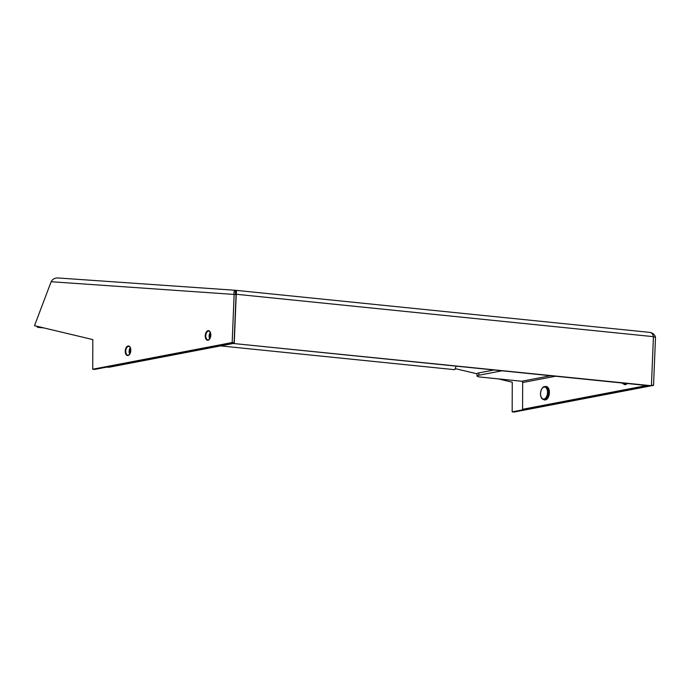 <?xml version="1.0" encoding="UTF-8"?>
<svg xmlns="http://www.w3.org/2000/svg" width="690" height="690" viewBox="0 0 690 690"><rect width="100%" height="100%" fill="white"/><g stroke="black" fill="none" stroke-linecap="round" stroke-linejoin="round"><path stroke-width="1.03" d="M235.376 293L236.058 294.63L234.134 294.432C233.746 291.767 234.229 290.387 235.566 290.292L235.35 292.655M235.859 294.294L236.239 294.268C236.696 291.87 236.48 290.55 235.566 290.292L57.701 277.949L235.471 290.292M498.292 378.879L512.265 382.208L512.161 411.861L514.093 412.051L653.551 385.365L655.5 337.246C654.698 334.547 652.818 332.925 649.859 332.39L235.566 290.292M235.626 290.3L649.859 332.39C651.731 332.744 652.921 334.167 653.421 336.66L651.429 385.727L650.066 385.839L232.875 343.447L651.429 385.727M232.892 342.973L232.875 343.447M653.421 336.66L236.239 294.268L234.246 343.335M92.727 369.236L232.176 342.542L234.108 342.74L94.651 369.435L92.727 369.236L92.822 339.584L34.5 325.689L51.146 281.727C52.509 279.191 54.743 277.932 57.839 277.958M234.108 342.74L236.058 294.63M232.176 342.542L234.134 294.432L51.146 281.727M37.907 326.499L37.605 327.302L36.492 326.163M456.142 366.14L454.796 369.693L220.576 345.897M44.013 327.957L37.605 327.302M655.5 337.246L653.421 336.841M512.161 411.861L648.773 385.71L524.504 409.498L522.572 409.299L522.666 382.527L555.536 376.24M651.455 385.193L653.413 337.039M653.551 385.365L651.619 385.167M455.202 368.607L477.032 373.816M646.841 385.512L522.572 409.299M478.851 375.231A9.867 1.363 -179.8 0 0 477.023 376.015L477.032 373.67A9.867 1.363 0.2 0 1 478.86 372.885L478.851 375.231L502.001 370.797M477.023 376.015A9.867 1.363 -179.8 0 0 481.172 377.137L521.7 381.26A1.182 0.957 -100.8 0 1 522.666 382.527M478.86 372.885L494.006 369.987M233.194 343.482L108.925 367.27L106.993 367.071L232.892 343.016M210.433 332.537A4.425 2.536 -84.2 0 0 208.863 331.088A4.425 2.536 -84.2 0 0 208.742 331.079A4.425 2.536 -84.2 0 0 205.81 335.305A4.425 2.536 -84.2 0 0 207.94 339.885A4.425 2.536 -84.2 0 0 207.975 339.885A4.425 2.536 -84.2 0 0 209.795 338.781M208.466 330.657A4.813 2.76 95.8 0 1 210.786 335.642A4.813 2.76 95.8 0 1 207.595 340.248A4.813 2.76 95.8 0 1 205.275 335.254A4.813 2.76 95.8 0 1 208.466 330.657M130.419 347.855A4.425 2.536 -84.2 0 0 128.849 346.406A4.425 2.536 -84.2 0 0 128.72 346.389A4.425 2.536 -84.2 0 0 125.796 350.623A4.425 2.536 -84.2 0 0 127.926 355.203A4.425 2.536 -84.2 0 0 127.952 355.203A4.425 2.536 -84.2 0 0 129.78 354.099M128.452 345.966A4.813 2.76 95.8 0 1 130.772 350.96A4.813 2.76 95.8 0 1 127.581 355.566A4.813 2.76 95.8 0 1 125.261 350.572A4.813 2.76 95.8 0 1 128.452 345.966M130.281 347.812A4.244 2.432 -84.2 0 0 129.142 350.96A4.244 2.432 -84.2 0 0 129.642 354.117M130.505 348.433A3.847 2.208 -84.2 0 0 129.677 351.003A3.847 2.208 -84.2 0 0 129.979 353.547M210.295 332.494A4.244 2.432 -84.2 0 0 209.156 335.642A4.244 2.432 -84.2 0 0 209.657 338.799M210.519 333.115A3.847 2.208 -84.2 0 0 209.691 335.685A3.847 2.208 -84.2 0 0 210.001 338.229M543.927 399.683A6.788 3.89 -84.2 0 0 549.404 392.446A6.788 3.89 -84.2 0 0 545.264 386.538M623.95 384.373A6.788 3.89 -84.2 0 0 627.262 383.528M540.537 393.723A6.02 3.45 95.8 0 1 544.048 387.09A6.02 3.45 95.8 0 1 547.515 392.386A6.02 3.45 95.8 0 1 544.005 399.01A6.02 3.45 95.8 0 1 540.537 393.723M546.42 386.978A6.408 3.674 95.8 0 1 546.584 387.073L546.247 386.874A6.572 3.769 95.8 0 1 548.481 392.386A6.572 3.769 95.8 0 1 544.962 399.553L545.324 399.424A6.408 3.674 95.8 0 1 545.143 399.484M546.584 387.073A6.408 3.674 95.8 0 1 548.757 392.446A6.408 3.674 95.8 0 1 545.324 399.424M626.451 383.442A6.408 3.674 95.8 0 1 625.347 384.114A6.408 3.674 95.8 0 1 625.157 384.166M550.577 375.731L521.7 381.26M626.253 383.424A6.572 3.769 95.8 0 1 624.976 384.235L625.347 384.114M624.968 383.295A6.02 3.45 95.8 0 1 622.018 382.993M207.975 339.885C209.251 339.877 210.157 338.488 210.709 335.72C211.183 333.796 209.398 330.32 208.863 331.088M127.952 355.203C129.237 355.195 130.143 353.806 130.695 351.038C131.169 349.114 129.384 345.638 128.849 346.406M546.247 386.874C543.246 385.736 541.305 388.03 540.434 393.766C540.693 398.018 542.211 399.95 544.962 399.553M621.656 382.959L624.976 384.235"/></g></svg>
